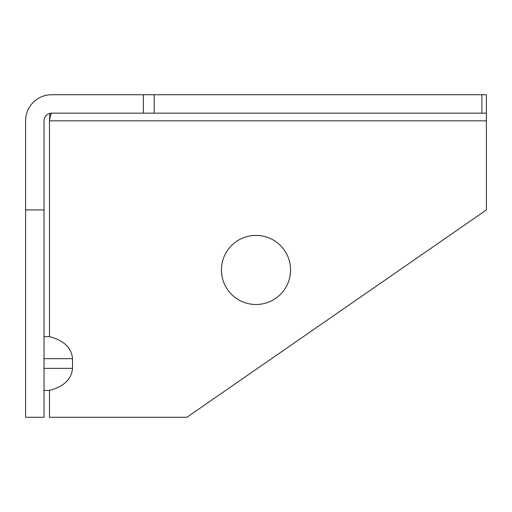 <?xml version="1.0" encoding="UTF-8"?>
<svg xmlns="http://www.w3.org/2000/svg" width="512" height="512" viewBox="0 0 512 512"><rect width="100%" height="100%" fill="white"/><g stroke="black" fill="none" stroke-linecap="round" stroke-linejoin="round"><path stroke-width="0.77" d="M256 235.386A34.56 34.56 0 0 0 221.44 269.946A34.56 34.56 0 0 0 256 304.506A34.56 34.56 0 0 0 290.56 269.946A34.56 34.56 0 0 0 256 235.386M44.032 209.92L44.032 417.28L25.6 417.28L25.6 209.92L44.032 209.92L44.032 120.832A7.68 7.68 0 0 1 51.712 113.152C50.963 113.613 50.214 116.173 49.466 120.832L49.466 336.64C63.885 340.454 71.565 347.802 72.506 358.669L44.032 358.669M44.032 368.371L72.506 368.371L72.506 358.669M72.506 368.371C71.565 379.238 63.885 386.586 49.466 390.4L49.466 417.28L186.88 417.28L486.4 209.92L486.4 113.152L51.712 113.152M25.6 209.92L25.6 120.832A26.112 26.112 0 0 1 51.712 94.72L143.341 94.72L143.341 113.152M486.4 94.72L486.4 113.152L486.4 94.72L143.341 94.72M49.875 113.376L49.466 120.832L486.4 120.832M44.032 336.64L49.466 336.64M44.032 390.4L49.466 390.4M154.202 94.72L154.202 113.152M481.901 94.72L481.901 113.152"/></g></svg>
